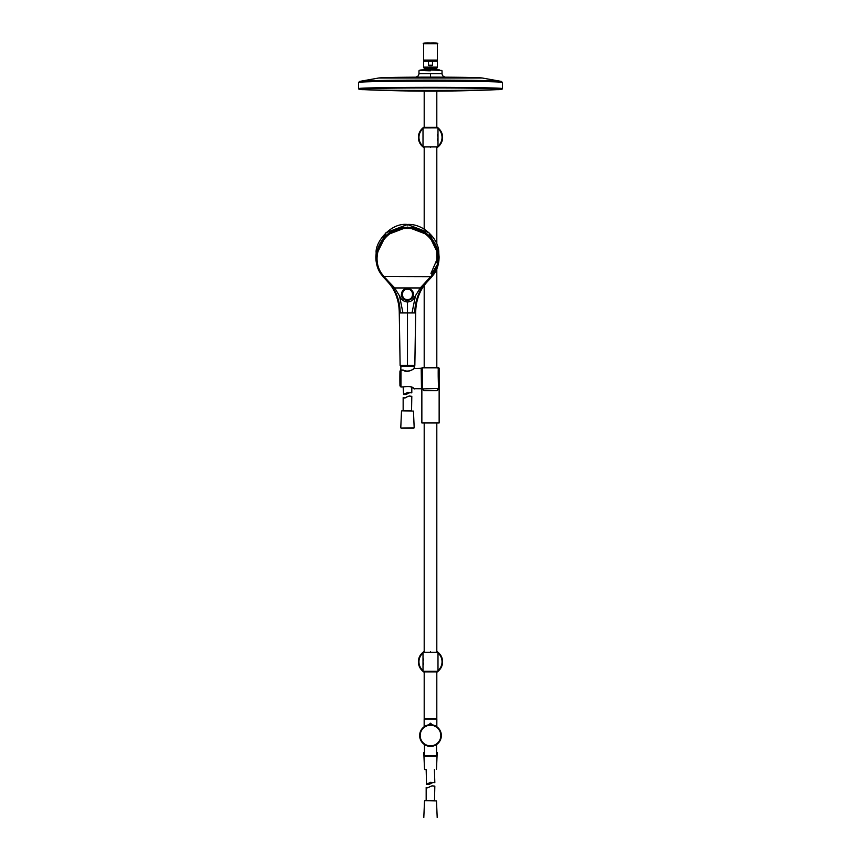 <?xml version="1.0" encoding="UTF-8"?>
<svg xmlns="http://www.w3.org/2000/svg" width="861" height="861" viewBox="0 0 861 861"><rect width="100%" height="100%" fill="white"/><g stroke="black" fill="none" stroke-linecap="round" stroke-linejoin="round"><path stroke-width="1.29" d="M436.538 755.603L435.849 756.292L425.151 756.292L424.462 755.603L436.538 755.603L436.538 744.55M440.907 735.542A10.407 10.407 0 0 0 431.953 725.242L431.2 724.51L429.047 725.242A10.407 10.407 0 0 0 420.093 735.542L420.179 735.542A10.321 10.321 0 0 1 430.5 725.22A10.321 10.321 0 0 1 440.821 735.542L440.907 735.542A10.407 10.407 0 0 1 430.5 745.949A10.407 10.407 0 0 1 420.093 735.542M429.478 724.585L428.907 724.822A10.849 10.849 0 0 0 419.651 735.542A10.849 10.849 0 0 0 430.5 746.39A10.849 10.849 0 0 0 441.349 735.542A10.849 10.849 0 0 0 432.093 724.822L431.522 724.585M428.939 724.844A0.689 0.689 130.8 0 0 429.531 724.166L431.501 724.144L430.5 723.165L432.093 724.822A10.849 10.849 0 0 1 441.349 735.542A10.849 10.849 0 0 1 430.5 746.39A10.849 10.849 0 0 1 419.651 735.542A10.849 10.849 0 0 1 428.907 724.822L429.413 724.467L428.907 724.822M430.252 723.197L429.413 724.467M430.661 723.186L429.499 724.144L431.469 724.166A0.689 0.689 -130.8 0 0 432.061 724.844M424.193 671.881L424.193 718.558L436.807 718.558L436.807 671.881M418.403 137.405A12.097 12.097 0 0 0 423.009 146.908L437.991 146.908L437.991 127.891A0.581 0.581 0 0 0 437.42 127.32L423.58 127.32A0.581 0.581 0 0 0 423.009 127.891A12.097 12.097 0 0 0 418.403 137.405A12.097 12.097 0 0 1 423.009 127.902L437.991 127.891A12.097 12.097 0 0 1 437.991 146.908L437.42 147.489M430.5 147.489C438.712 147.489 438.712 147.489 430.5 147.489C422.288 147.489 422.288 147.489 430.5 147.489M436.818 726.727L436.839 719.118L424.161 719.118L436.839 719.118M435.978 718.558L425.022 718.558M442.597 661.797A12.097 12.097 0 0 0 437.991 652.294A12.097 12.097 0 0 1 437.991 671.3A0.581 0.581 0 0 1 437.42 671.881L423.58 671.881A0.581 0.581 0 0 1 423.009 671.311A12.097 12.097 0 0 1 423.009 652.294L423.58 651.712M430.5 651.712C422.288 651.712 422.288 651.712 430.5 651.712C438.712 651.712 438.712 651.712 430.5 651.712M358.531 82.408A71.969 1.259 180 0 1 430.5 81.16A71.969 1.259 180 0 1 502.469 82.408L501.091 81.375A70.86 1.238 180 0 0 430.5 80.256A70.86 1.238 180 0 0 359.909 81.375L358.531 82.408L358.467 88.608A0.581 0.581 -0 0 0 358.467 88.618L358.467 88.618C358.617 89.361 360.458 89.705 363.988 89.652L363.988 89.652A71.485 1.248 180 0 0 430.5 90.437A71.485 1.248 180 0 0 497.012 89.652L497.012 89.652A71.485 1.248 180 0 0 501.985 89.189A71.485 1.248 180 0 0 430.5 87.94A71.485 1.248 180 0 0 359.015 89.189A71.485 1.248 180 0 0 363.988 89.652C408.329 91.61 452.671 91.61 497.012 89.652C500.542 89.705 502.383 89.361 502.533 88.618A0.581 0.581 180 0 1 502.533 88.618L502.533 88.608A72.033 1.259 180 0 0 430.5 87.348A72.033 1.259 180 0 0 358.467 88.608M433.008 60.281L433.008 60.851M427.992 60.281L427.992 60.851M429.628 60.851L423.58 61.196L423.58 67.104L437.42 67.104L437.42 61.196L423.59 61.196M432.48 61.077L432.48 65.221L431.781 65.619L428.52 65.221L428.52 61.077M436.828 69.795L435.784 68.697L425.216 68.697L425.119 67.858L437.216 67.373L423.806 67.384M425.312 68.482L435.688 68.482L425.312 68.137M437.41 61.196L431.372 60.851M425.216 68.697L424.172 69.795M441.747 70.494L441.736 70.494A0.581 0.581 -0 0 1 442.027 70.989L442.027 73.637L418.973 73.637C418.909 75.284 418.037 76.381 416.358 76.92C417.671 76.877 418.543 75.79 418.973 73.637L418.973 70.989A0.581 0.581 180 0 1 419.253 70.494L429.295 70.301L420.028 70.032M441.962 70.968A0.581 0.57 -80.8 0 0 441.682 70.473L429.381 69.849M430.5 70.785L429.262 70.796L430.5 69.849M429.262 70.796L419.264 70.494M426.173 769.54L426.529 784.339L430.5 782.326L434.827 782.66L434.418 769.54M424.807 769.54L425.345 769.54M432.717 782.574L429.252 784.339L426.529 784.339M428.369 787.686L426.173 787.524L427.336 787.88L431.964 785.867L434.827 786.115L431.964 785.867M434.827 786.115L434.504 800.665M434.827 800.665L424.807 800.665L426.173 800.665L426.173 787.524M403.152 387.041L403.572 394.499L407.662 392.487L411.806 392.831L411.806 387.385L413.571 388.268M409.621 392.691L406.058 394.499L403.572 394.499M405.413 397.879L403.152 397.664L404.433 398.03L409.104 396.017L411.806 396.297L409.104 396.017M411.806 396.297L411.547 410.815M411.806 410.815L401.786 410.815L403.152 410.815L403.152 397.664M401.441 428.111L413.893 428.111L401.441 428.111M430.93 273.4L437.883 257.407M436.861 265.36L431.565 274.132M403.411 370.273L400.763 370.079L400.935 366.355L400.107 365.344L414.83 365.344L415.691 312.952C415.766 298.541 421.094 286.541 431.695 276.973C436.688 270.784 439.132 264.284 439.024 257.482L438.97 255.577L428.961 235.225L407.479 227.078L385.997 235.225L375.988 255.577L375.923 257.482C375.826 264.284 378.27 270.784 383.263 276.973L383.941 276.704C366.937 259.01 382.488 226.981 407.479 228.219C432.47 226.981 448.021 259.01 431.017 276.704L431.695 276.973C428.853 280.288 422.062 286.186 418.866 295.032C416.229 303.094 415.163 309.077 415.691 312.952L414.841 365.344L413.926 368.583L421.481 368.314L421.481 388.44L421.481 380.896L422.213 380.896M438.787 252.843C439.088 239.304 423.472 223.386 407.479 224.473C390.055 222.482 374.879 243.082 376.171 252.843L386.008 232.707L407.479 224.517L428.95 232.707L438.787 252.843L438.959 255.469M415.659 312.952L414.765 312.941C414.959 298.767 420.372 286.691 431.017 276.704L384.135 276.564C367.27 259.021 382.693 227.25 407.479 228.488C432.254 227.25 447.688 259.021 430.823 276.564L420.254 287.951L415.465 295.721L411.999 312.952L399.267 312.952L400.128 365.344L399.267 312.952C399.547 306.634 398.223 300.026 395.339 293.138C393.585 287.703 385.706 279.341 383.425 276.962L383.263 276.973C393.854 286.541 399.192 298.541 399.267 312.952L400.117 365.344L400.763 366.366L414.195 366.355L414.841 365.344L415.659 312.952C415.411 306.634 416.724 300.026 419.619 293.138C421.373 287.703 429.252 279.341 431.533 276.962L437.862 265.683C438.949 260.926 439.314 257.557 438.97 255.577M420.254 287.951L394.704 287.951L383.941 276.704C394.575 286.691 399.999 298.767 400.182 312.941M414.765 312.941L411.999 312.952M415.465 295.721L413.097 299.682L410.449 301.479L407.479 302.05L404.509 301.479L401.441 299.154L394.704 287.951M431.533 276.962C448.915 258.892 433.018 226.142 407.479 227.412C381.94 226.142 366.043 258.892 383.425 276.962M402.959 312.952L399.482 295.721M407.479 300.446L407.479 300.274C410.643 300.177 412.613 298.24 413.409 294.451C410.675 289.124 408.706 287.133 407.479 288.489L407.479 288.349C414.302 289.016 417.047 298.724 407.479 300.446C406.123 301.081 400.494 297.605 401.43 294.451C401.764 290.749 403.787 288.715 407.479 288.349L407.479 288.349M407.457 289.231L407.479 288.489C399.504 287.951 400.473 301.178 407.479 300.274L407.479 300.015C404.132 299.682 402.291 297.831 401.958 294.451C400.656 293.224 405.961 287.52 407.457 288.833C408.362 287.402 414.571 293.138 413 294.451C412.354 297.917 410.514 299.768 407.479 300.015L407.479 299.553C400.785 299.789 400.774 289.059 407.457 289.231C414.173 289.027 414.195 299.789 407.479 299.553M439.142 422.912L421.858 422.912L439.142 422.912L439.142 388.376L422.493 388.924L422.59 367.787A0.581 0.538 -90 0 1 422.45 367.808L438.55 367.808C438.486 368.594 438.12 364.612 438.217 376.623L438.507 388.924A1.733 1.335 90 0 0 437.184 390.646L423.816 390.646A1.733 1.335 90 0 0 422.503 388.924L421.858 388.386C421.933 387.321 422.32 392.498 422.213 378.27C422.31 364.16 421.922 369.498 421.858 368.379L422.073 367.927M439.142 368.379L439.142 388.376C439.078 387.095 438.69 392.864 438.787 378.506C438.68 364.332 439.067 369.38 439.142 368.379L436.807 367.787L436.807 268.697M439.142 388.408L437.184 390.646M424.193 285.475L424.193 367.787L422.277 367.787M422.59 367.787L438.41 367.787A0.581 0.538 -90 0 0 438.55 367.808L438.927 367.927M421.858 422.912L421.858 380.896M423.816 390.646L421.858 388.408M421.858 375.859L421.858 368.379M422.213 375.859L421.481 375.859L421.481 368.314M421.481 388.44L421.19 368.024M414.378 368.368L414.765 368.077C415.013 368.099 407.705 373.782 403.142 370.122M402.033 386.944L403.831 386.847C409.438 386.083 412.817 386.686 413.969 388.666L421.19 388.731M403.831 386.847L404.003 386.88C411.719 384.684 415.293 390.442 413.969 388.666L413.592 388.397M400.042 370.973L400.763 370.079L399.956 371.113L400.042 385.976L400.742 386.869L399.956 385.836L400.968 386.944L401 370.348L399.956 371.113A300.08 299.854 116.6 0 0 399.956 385.696A300.08 299.854 63.4 0 0 399.956 385.836L399.956 371.123M404.003 386.88L403.131 387.041L404.089 386.729M400.343 385.793L399.891 374.589M421.481 375.859L421.481 380.896M431.953 725.242L432.007 724.897A10.752 10.752 0 0 1 441.252 735.542A10.752 10.752 0 0 1 430.5 746.293A10.752 10.752 0 0 1 419.748 735.542A10.752 10.752 0 0 1 428.993 724.897L429.047 725.242M440.821 735.542A10.321 10.321 0 0 1 430.5 745.863A10.321 10.321 0 0 1 420.179 735.542M437.991 128.612A11.548 11.548 0 0 1 437.991 146.198M423.009 146.198A11.548 11.548 0 0 1 423.009 128.612M437.991 127.902A12.097 12.097 0 0 1 442.597 137.405M437.42 43.739L423.58 43.739C422.256 43.147 424.559 42.921 430.5 43.05C436.441 42.921 438.744 43.147 437.42 43.739L437.42 60.098L423.58 60.098L423.58 43.739M430.5 60.27C438.367 60.345 438.367 60.431 430.5 60.507C422.633 60.431 422.633 60.345 430.5 60.27M433.46 60.862A6.307 6.307 -0 0 0 434.073 60.485M426.927 60.485A6.307 6.307 -0 0 0 427.54 60.862M437.991 653.004A11.548 11.548 0 0 1 437.991 670.59M423.009 670.59A11.548 11.548 0 0 1 423.009 653.004M418.403 661.797A12.097 12.097 0 0 1 423.009 652.294L423.009 671.311L437.991 671.311L437.991 652.294L423.009 652.294M501.511 81.461A71.28 1.248 180 0 0 430.5 80.331A71.28 1.248 180 0 0 359.489 81.461M439.142 69.892L421.858 69.892M428.52 65.221L432.48 65.221M429.219 65.619L431.781 65.619M360.113 81.623L360.619 81.235A70.15 1.227 0 0 1 430.5 80.116A70.15 1.227 0 0 1 500.381 81.235L500.887 81.623M430.489 76.726L430.489 73.443M481.503 77.921A51.509 0.904 180 0 0 477.93 77.694A51.509 0.904 180 0 0 430.5 77.146A51.509 0.904 180 0 0 383.07 77.694A51.509 0.904 180 0 0 379.497 77.921M378.722 78.007L482.278 78.007A52.09 0.904 180 0 0 430.5 77.189A52.09 0.904 180 0 0 378.722 78.007L360.619 81.235M436.473 769.271L437.205 752.557L436.538 752.557M424.807 800.665L436.473 800.934L437.205 817.649M401.786 410.815L413.452 411.095L414.184 427.809L401.065 428.111M407.479 302.05L407.479 366.334M400.763 366.355L400.128 365.344M407.479 225.087L407.479 224.517L407.479 225.087M400.742 386.869L399.956 385.836M400.774 386.837L400.774 370.09M424.462 755.603L424.462 744.55M436.807 147.489L436.807 244.007M436.807 250.056L436.807 262.766M436.807 423.321L436.807 651.712M424.193 147.489L424.193 229.123M424.193 423.321L424.193 651.712M423.58 147.489L423.009 146.908L423.009 127.891M437.42 134.531L437.991 137.405L437.42 140.268M433.008 60.496L437.42 60.098M424.193 91.105L424.193 127.32M436.807 67.524L436.807 69.763M424.193 67.524L424.193 69.763M436.807 91.105L436.807 127.32M427.992 60.496L423.58 60.098M424.161 726.609L424.161 719.118M437.991 652.294L437.42 651.712M423.58 664.67L423.009 661.797L423.58 658.934M502.469 82.408L502.533 88.618M439.465 69.935L421.513 69.945M425.13 67.868L423.58 67.104M444.642 76.92C443.028 76.435 442.145 75.348 442.027 73.637M482.278 78.007L500.381 81.235M424.527 769.271L423.795 752.557M424.527 800.934L423.795 817.649M401.506 411.095L400.774 427.809M376.171 252.843L375.999 255.469M414.206 366.355L414.841 365.344M375.988 255.577C375.633 257.557 376.009 260.926 377.096 265.683L383.263 276.994C386.105 280.288 392.896 286.196 396.092 295.032C398.729 303.104 399.784 309.077 399.267 312.952M439.142 377.947L439.142 378.808M402.033 387.009L400.957 386.976M400.957 369.95L403.335 370.09C409.814 373.534 416.046 366.711 414.528 368.164L414.356 368.465"/></g></svg>
